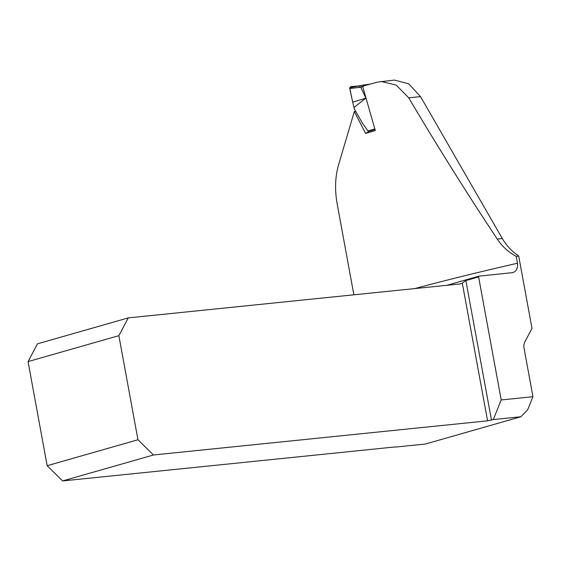 <?xml version="1.0" encoding="UTF-8"?>
<svg xmlns="http://www.w3.org/2000/svg" width="561" height="561" viewBox="0 0 561 561"><rect width="100%" height="100%" fill="white"/><g stroke="black" fill="none" stroke-linecap="round" stroke-linejoin="round"><path stroke-width="0.84" d="M512.656 272.639L479.017 276.124A8.983 6.627 -105.9 0 1 478.617 276.931L501.197 399.944L532.95 396.697L524.065 348.297A8.983 6.627 74.1 0 1 524.872 341.873L531.996 328.43L518.715 256.082A57.264 38.316 -95.8 0 1 517.158 254.841C511.281 250.725 506.338 245.297 502.319 238.544L420.519 96.611L408.773 83.848L394.537 80.083L377.784 82.06A442.131 38.905 -10.4 0 0 362.602 86.212L375.309 130.566L365.632 133.469L354.321 111.548L338.157 166.231C335.099 178.019 334.77 190.586 337.182 203.916L353.865 294.82M518.715 256.082L516.211 256.342L517.48 263.228C517.943 268.761 516.106 271.938 511.962 272.758M516.211 256.342C508.603 252.317 502.284 246.56 497.256 239.063C466.822 193.152 437.3 146.077 408.703 97.817L396.248 85.111L381.207 81.45M532.95 396.697L527.684 409.782L520.896 416.746L425.441 444.017L395.989 447.026A8.983 0.792 -10.4 0 0 393.268 447.124L62.636 480.931L47.159 465.7L28.05 361.6L118.862 335.66L128.287 317.884L37.475 343.823L28.05 361.6M520.896 416.746L493.294 419.572L487.579 420.827L153.448 454.985L62.636 480.931M501.197 399.944L493.294 419.572M478.617 276.931L465.868 280.577L462.299 283.074A8.983 6.627 -105.9 0 1 460.777 283.81A8.983 6.627 -105.9 0 1 459.922 283.971L128.287 317.884M479.017 276.124L446.872 285.304M354.643 111.52L355.169 111.471M370.246 130.334L365.632 133.469M118.862 335.66L137.964 439.761L47.159 465.7M137.964 439.761L153.448 454.985M362.806 86.66L360.758 87.221L365.87 98.112L352.708 102.193L354.335 108.918L362.392 123.118L368.016 131.015L374.965 128.89M375.092 129.465L368.598 131.463L375.092 129.479M368.682 131.421L368.016 131.015M365.87 98.112L354.187 107.347M360.758 87.221L349.734 88.54L350.541 86.724L359.678 85.826M352.708 102.193L349.734 88.54M352.673 102.039L349.671 87.782L359.945 85.763L350.541 86.724M361.305 85.419L359.629 85.84L358.928 87.642M370.512 84.031L361.41 85.384L360.737 87.172M363.78 84.746L363.29 86.527M361.55 85.356L359.629 85.84M414.684 288.599A442.131 38.905 -10.4 0 1 517.48 263.228M465.868 280.577L491.471 420.091M487.579 420.827L462.299 283.074M408.703 97.817L420.519 96.611M497.256 239.063L502.319 238.544"/></g></svg>
